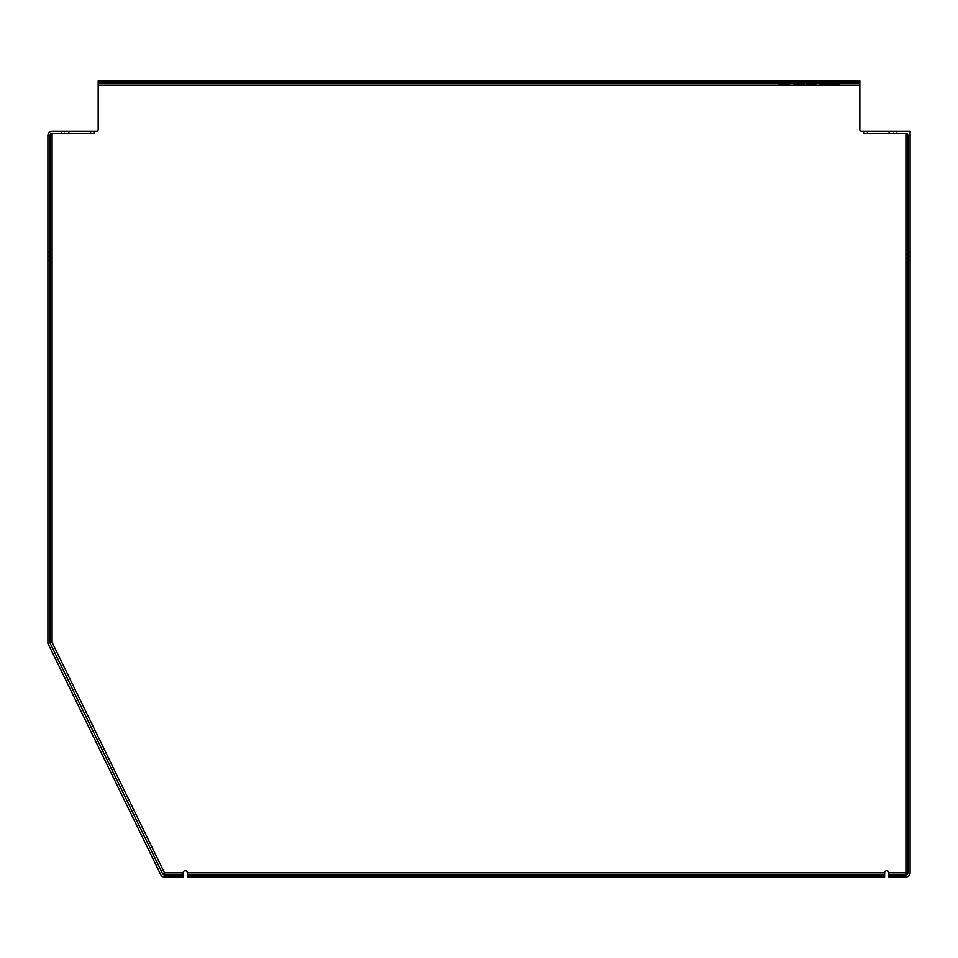 <?xml version="1.0" encoding="UTF-8"?>
<svg xmlns="http://www.w3.org/2000/svg" width="958" height="958" viewBox="0 0 958 958"><rect width="100%" height="100%" fill="white"/><g stroke="black" fill="none" stroke-linecap="round" stroke-linejoin="round"><path stroke-width="0.72" stroke-dasharray="4.79 3.59" d="M888.82 874.905L905.909 874.905A2.096 2.096 0 0 0 908.004 872.81L908.004 135.461L905.909 133.366L864.02 133.366M93.98 131.27L93.98 133.366L52.091 133.366L49.996 135.461L49.996 642.878L162.597 873.732A2.096 2.096 0 0 0 164.477 874.917L183.146 874.917M183.146 872.954L183.146 877.013L164.477 877.013L164.477 872.822L183.146 872.954M164.477 877.013A4.191 4.191 0 0 1 160.716 874.654L164.477 872.822L52.091 642.387L52.091 131.27L96.495 131.27A1.676 1.676 0 0 0 98.171 129.593L98.171 80.987L859.829 80.987L859.829 83.083L98.171 83.083L98.171 80.987M160.716 874.654L47.9 643.357L47.9 135.461L49.121 132.491L52.091 131.27M49.996 642.878L47.9 643.357M888.82 877.001L888.82 872.81L905.909 872.81L905.909 877.001L888.82 877.001M859.829 80.987L859.829 129.593A1.676 1.676 0 0 0 861.505 131.27L905.909 131.27L905.909 872.81L910.1 872.81A4.191 4.191 0 0 1 905.909 877.001M905.909 131.27L910.1 131.27L910.1 872.81M187.325 874.905L884.629 874.905L884.629 872.81A2.096 2.096 0 0 1 886.725 870.714A2.096 2.096 0 0 1 888.82 872.81M884.629 877.001L187.325 877.001L187.325 872.81A2.096 2.096 0 0 0 185.229 870.714A2.096 2.096 0 0 0 183.134 872.822M889.778 131.27L897.107 131.27L888.737 131.27L889.778 131.27L889.778 133.366L888.737 133.366L897.107 133.366L889.778 133.366M61.923 131.27L69.263 131.27L60.893 131.27L61.923 131.27L61.923 133.366L60.893 133.366L69.263 133.366L61.923 133.366M897.107 131.27L897.107 133.366L897.107 131.27M888.737 131.27L888.737 133.366L888.737 131.27M69.263 133.366L69.263 131.27L69.263 133.366M60.893 131.27L60.893 133.366L60.893 131.27M808.049 81.658L815.665 81.658L806.432 81.658L815.665 80.987L808.049 80.987M816.084 81.658L814.48 81.658L816.084 81.658L816.084 80.987L814.48 80.987L816.084 80.987L816.084 81.658M813.653 81.658L812.731 81.658L813.653 80.987L813.653 81.658M809.893 81.658L812.719 81.658L808.959 81.658L809.893 80.987L808.959 80.987L809.845 81.658M818.946 81.658L821.437 81.658L818.946 81.658L818.946 80.987L821.437 80.987L818.946 80.987L818.946 81.658M825.521 81.658L821.437 81.658L828.395 81.658L821.437 80.987L825.521 80.987M782.123 81.658L788.913 81.658L782.123 81.658L782.123 80.987L788.913 80.987L782.123 80.987L782.123 81.658M788.913 81.658L784.267 81.658L790.721 81.658L788.913 81.658L788.913 80.987L784.231 80.987L790.721 80.987L788.913 80.987L788.913 81.658L788.913 80.987M814.611 81.658L812.252 81.658L816.42 81.658L812.252 80.987L816.42 80.987L814.611 80.987L815.426 80.987L814.611 81.658M814.528 81.658L813.114 81.658L814.528 81.658L814.528 80.987L813.114 80.987L814.516 80.987L814.516 81.658M832.586 81.658L829.4 81.658L833.4 81.658L829.4 80.987L833.4 80.987L832.586 81.658M779.596 81.658L782.614 81.658L778.734 81.658L782.614 81.658L779.596 81.658L778.734 80.987L782.614 80.987L779.596 80.987M778.734 81.658L782.279 81.658L781.752 80.987L782.279 81.658L778.734 81.658L778.734 80.987L782.267 80.987L778.734 80.987M803.558 81.658L800.672 81.658L804.72 81.658L800.9 81.658L803.558 81.658L803.558 80.987L800.672 80.987L803.558 80.987M819.222 81.658L821.736 81.658L818.36 80.987L821.736 80.987L819.222 80.987L819.222 81.658M793.392 81.658L792.529 80.987L793.392 81.658M799.223 81.658L795.224 81.658L799.223 81.658L799.223 80.987L795.224 80.987L799.223 80.987L799.223 81.658M810.205 81.658L806.648 81.658L810.252 81.658L807.51 81.658L810.205 81.658L810.205 80.987L806.648 80.987L810.252 80.987L807.51 80.987L810.205 80.987L810.205 81.658L810.252 80.987L810.252 81.658M810.001 81.658L807.51 81.658L810.001 81.658L810.001 80.987L807.51 80.987L810.001 80.987L810.001 81.658M825.82 81.658L823.006 81.658L827.724 81.658L823.006 80.987L825.82 80.987M824.599 81.658L826.095 81.658L824.599 81.658L824.599 80.987L826.095 80.987L824.599 80.987M837.723 81.658L835.675 81.658L837.723 81.658C840.573 81.658 840.573 81.658 837.723 81.658C840.573 81.658 840.573 81.658 837.723 81.658L837.723 80.987L835.675 80.987L837.723 80.987C840.573 80.987 840.573 80.987 837.723 80.987C840.573 80.987 840.573 80.987 837.723 80.987L837.723 81.658M837.388 81.658L836.538 81.658L837.388 81.658C839.567 81.658 839.567 81.658 837.388 81.658C839.567 81.658 839.567 81.658 837.388 81.658L837.388 80.987C839.567 80.987 839.567 80.987 837.388 80.987C839.567 80.987 839.567 80.987 837.388 80.987L836.538 80.987L837.388 81.658M778.914 81.658L785.392 81.658L778.914 81.658L778.914 80.987L785.392 80.987L778.914 80.987L778.926 81.658L778.914 80.987M838.118 81.658L830.119 81.658L839.723 81.658L830.119 80.987L838.118 80.987M830.119 81.658L830.119 80.987M832.203 81.658L833.113 80.987L832.203 81.658M836.885 81.658L833.125 81.658L836.885 81.658L836.885 80.987L833.125 80.987L836.885 80.987L836.885 81.658M803.546 81.658L793.931 81.658L803.546 81.658L803.546 80.987L793.931 80.987L803.546 80.987L803.546 81.658M801.056 81.658L796.373 81.658L801.056 81.658L801.056 80.987L796.373 80.987L801.056 80.987L801.056 81.658M806.432 81.658L806.432 80.987L806.432 81.658M815.665 81.658L815.665 80.987L815.665 81.658M821.437 81.658L821.437 80.987L821.437 81.658M813.114 81.658L813.114 80.987L813.114 81.658M816.42 81.658L816.42 80.987M815.426 81.658L815.426 80.987M812.252 81.658L812.252 80.987L812.252 81.658M833.4 81.658L833.4 80.987L833.4 81.658M830.311 81.658L830.311 80.987M829.4 81.658L829.4 80.987L829.4 81.658M800.9 81.658L800.9 80.987L800.9 81.658M804.648 81.658L804.648 80.987L804.648 81.658M800.672 81.658L800.672 80.987L800.672 81.658M818.36 81.658L818.36 80.987L818.36 81.658M792.529 81.658L792.529 80.987L792.529 81.658M797.655 81.658L797.655 80.987L797.655 81.658M795.224 81.658L795.224 80.987L795.224 81.658M807.51 81.658L807.51 80.987L807.51 81.658M806.648 81.658L806.648 80.987L806.648 81.658M826.095 81.658L826.095 80.987M825.353 81.658L825.353 80.987M827.724 81.658L827.724 80.987M826.79 81.658L826.79 80.987M824.898 81.658L824.898 80.987M823.006 81.658L823.006 80.987M789.356 81.658L789.356 80.987M788.482 81.658L788.482 80.987M790.721 81.658L790.721 80.987M789.835 81.658L789.835 80.987M787.943 81.658L787.943 80.987M787.057 81.658L787.057 80.987M786.051 81.658L786.051 80.987M836.538 81.658L836.538 80.987L836.538 81.658M835.675 81.658L835.675 80.987L835.675 81.658M785.392 81.658L785.392 80.987L785.392 81.658M781.069 81.658L781.069 80.987L781.069 81.658M839.711 81.658L839.711 80.987M831.4 81.658L831.4 80.987L831.4 81.658M793.931 81.658L793.931 80.987L793.931 81.658M806.432 83.083L806.432 83.753L815.665 83.753L815.665 83.083L815.665 83.753L808.959 83.753L808.959 83.083L808.959 83.753L808.959 83.083L815.665 83.083L806.432 83.083L814.48 83.083L808.959 83.083L813.653 83.083L808.959 83.083L808.959 83.753L816.084 83.753L816.084 83.083L814.468 83.083L816.084 83.083M813.653 83.083L813.653 83.753L813.653 83.083M818.946 83.083L821.437 83.083L818.946 83.083L818.946 83.753L828.395 83.753M824.299 83.083L828.335 83.083L821.437 83.083L821.437 83.753L821.437 83.083L828.395 83.083L824.299 83.083L824.299 83.753M828.335 83.083L828.335 83.753M825.64 83.083L825.64 83.753M822.754 83.083L822.754 83.753M821.437 83.083L821.437 83.753M785.572 83.083L785.572 83.753L786.47 83.083L784.267 83.083L790.721 83.083L782.123 83.083L782.123 83.753L788.913 83.753L782.123 83.753L782.123 83.083L790.721 83.753M785.392 83.083L778.914 83.083L785.392 83.083L784.231 83.753L785.572 83.753M788.913 83.083L788.913 83.753L788.913 83.083M814.516 83.083L813.114 83.083L813.114 83.753L816.42 83.753L812.252 83.753L813.114 83.083L814.528 83.083L814.528 83.753L814.516 83.083M815.426 83.083L812.252 83.083L815.426 83.083L814.611 83.753L814.611 83.083L815.426 83.753M815.498 83.083L815.498 83.753M813.114 83.083L813.114 83.753L813.114 83.083M812.252 83.083L812.252 83.753L812.252 83.083M832.49 83.083L833.4 83.753L833.4 83.083L833.4 83.753L832.586 83.753L833.4 83.083L829.4 83.083L832.586 83.083L832.586 83.753L830.119 83.753L839.723 83.753M829.4 83.083L829.4 83.753L830.227 83.083L830.227 83.753L832.49 83.753M830.311 83.083L830.311 83.753M782.614 83.083L778.734 83.083L782.614 83.083L782.614 83.753L778.914 83.753L785.392 83.753M779.596 83.083L779.596 83.753L782.614 83.753L779.596 83.753M778.734 83.753L782.267 83.753L778.734 83.753L782.267 83.753L781.752 83.083L778.734 83.083L782.267 83.083L781.752 83.753L782.614 83.753M803.558 83.083L800.9 83.083L800.9 83.753L803.558 83.753L800.672 83.753L804.72 83.753L804.72 83.083L800.672 83.083L800.672 83.753L800.672 83.083L803.558 83.083L803.558 83.753M804.648 83.083L801.774 83.083L801.774 83.753L804.648 83.753L804.648 83.083L800.9 83.083L800.9 83.753L803.546 83.753L803.546 83.083L796.421 83.083L796.373 83.753L803.546 83.753M801.774 83.083L804.72 83.083M804.648 83.753L801.774 83.753M818.36 83.083L818.36 83.753L821.736 83.753L821.736 83.083L821.736 83.753L819.222 83.753L819.222 83.083L821.736 83.083L818.36 83.083L819.222 83.083L818.946 83.753M793.392 83.083L793.392 83.753L792.529 83.083M799.223 83.083L799.223 83.753L795.224 83.753L799.223 83.753L799.223 83.083L797.655 83.083L797.655 83.753L797.655 83.083L796.793 83.753L796.793 83.083L795.224 83.083L795.224 83.753L795.224 83.083L799.223 83.083M810.205 83.083L810.205 83.753L806.648 83.753L810.252 83.753L810.205 83.083L807.51 83.083L807.51 83.753L810.001 83.753L807.51 83.753L807.51 83.083L810.001 83.083L810.001 83.753L810.001 83.083L807.51 83.083L807.51 83.753L807.51 83.083L810.252 83.083L810.252 83.753L810.252 83.083L806.648 83.083L806.648 83.753L806.648 83.083L810.205 83.083M826.095 83.083L824.599 83.083L826.095 83.083L826.095 83.753L824.599 83.753L826.095 83.753M824.599 83.083L824.599 83.753M825.353 83.083L825.353 83.753M827.724 83.083L823.006 83.083L827.724 83.083L827.724 83.753L823.006 83.753L827.724 83.753M825.82 83.083L825.82 83.753M826.79 83.083L826.79 83.753M826.335 83.083L826.335 83.753M824.359 83.083L824.359 83.753M823.892 83.083L823.892 83.753M823.006 83.083L823.006 83.753M824.898 83.083L824.898 83.753M787.943 83.083L787.943 83.753M789.356 83.083L789.356 83.753M788.482 83.083L788.482 83.753M787.476 83.083L787.476 83.753M784.267 83.083L784.267 83.753L784.231 83.083M785.153 83.083L785.153 83.753M786.051 83.083L786.051 83.753M787.057 83.083L787.057 83.753M837.388 83.083L836.538 83.083L837.388 83.753C839.567 83.753 839.567 83.753 837.388 83.753C839.567 83.753 839.567 83.753 837.388 83.753L836.538 83.753L837.388 83.083C839.567 83.083 839.567 83.083 837.388 83.083C839.567 83.083 839.567 83.083 837.388 83.083L837.388 83.753L837.388 83.083M837.723 83.083C840.573 83.083 840.573 83.083 837.723 83.083C840.573 83.083 840.573 83.083 837.723 83.083L835.675 83.083L835.675 83.753L837.723 83.753C840.573 83.753 840.573 83.753 837.723 83.753C840.573 83.753 840.573 83.753 837.723 83.753L835.675 83.753L835.675 83.083L837.723 83.083L837.723 83.753L837.723 83.083M781.069 83.083L781.069 83.753L781.069 83.083M778.914 83.083L778.914 83.753L778.914 83.083M835.987 83.753L832.203 83.753L835.987 83.753L835.987 83.083L833.113 83.083L836.885 83.083L836.885 83.753L835.987 83.083M832.203 83.083L832.203 83.753L833.125 83.083L832.203 83.083M839.711 83.083L830.119 83.083L839.723 83.083L839.711 83.753M830.119 83.083L830.119 83.753M831.688 83.753L836.825 83.753L831.688 83.753L831.688 83.083M836.825 83.083L836.825 83.753L836.825 83.083M831.4 83.083L831.4 83.753M793.931 83.083L796.421 83.083L796.373 83.753L796.421 83.083L801.056 83.083L796.373 83.083L796.421 83.753L793.931 83.753L793.931 83.083L803.546 83.083M801.056 83.083L801.056 83.753L801.056 83.083M908.004 256.109L910.1 256.109M47.9 256.109L49.996 256.109M796.421 81.658L796.421 80.987L796.373 81.658M836.825 81.658L836.825 80.987L836.825 81.658M787.476 81.658L787.476 80.987M786.47 81.658L786.482 80.987M785.572 81.658L785.572 80.987M784.267 81.658L784.267 80.987L784.231 81.658M785.153 81.658L785.153 80.987M826.335 81.658L826.335 80.987M824.359 81.658L824.359 80.987M823.892 81.658L823.892 80.987M796.793 81.658L796.793 80.987L796.793 81.658M821.736 81.658L821.736 80.987L821.736 81.658M801.774 81.658L801.774 80.987M804.72 81.658L804.72 80.987L804.72 81.658M782.614 81.658L782.614 80.987M832.49 81.658L832.49 80.987M830.227 81.658L830.227 80.987L830.227 81.658M815.498 81.658L815.498 80.987M828.395 81.658L828.395 80.987M824.299 81.658L824.299 80.987M828.335 81.658L828.335 80.987M825.64 81.658L825.64 80.987M822.754 81.658L822.754 80.987M808.959 81.658L808.959 80.987L808.959 81.658M859.829 85.178L98.171 85.178M187.325 872.81L884.629 872.81M68.222 131.27L68.222 133.366M61.084 131.27L61.084 133.366M896.077 131.27L896.077 133.366M888.94 131.27L888.94 133.366M812.719 81.658L812.719 80.987L812.731 81.658M814.48 81.658L814.48 80.987L814.468 81.658M808.037 81.658L808.037 80.987M819.856 81.658L819.856 80.987M780.219 81.658L780.219 80.987M833.125 81.658L833.125 80.987L833.113 81.658M831.724 81.658L831.724 80.987M839.723 81.658L839.723 80.987L839.723 81.658M797.284 81.658L797.284 80.987M800.134 81.658L800.134 80.987M801.846 81.658L801.846 80.987M795.523 81.658L795.523 80.987M809.893 83.083L809.893 83.753L809.845 83.083M812.719 83.083L812.719 83.753L812.731 83.083M808.049 83.083L808.049 83.753M814.468 83.083L814.468 83.753M814.348 83.083L814.348 83.753M784.195 83.083L784.195 83.753M833.125 83.083L833.125 83.753L833.113 83.083M831.724 83.083L831.724 83.753M835.939 83.083L835.939 83.753M797.284 83.083L797.284 83.753M800.134 83.083L800.134 83.753M801.846 83.083L801.846 83.753M896.916 131.27L896.916 133.366M69.06 131.27L69.06 133.366M893.766 131.27L893.766 133.366M892.09 131.27L892.09 133.366M64.234 131.27L64.234 133.366M65.91 131.27L65.91 133.366M831.688 81.658L831.688 80.987M835.939 81.658L835.939 80.987M784.195 81.658L784.195 80.987M814.348 81.658L814.348 80.987M835.987 81.658L835.987 80.987M815.378 81.658L815.378 80.987M816.252 80.987L816.252 81.658M782.77 80.987L782.77 81.658M779.788 80.987L779.788 81.658M839.028 81.658L839.028 80.987M815.378 83.753L815.378 83.083M781.896 83.083L781.896 83.753M779.788 83.083L779.788 83.753M782.77 83.083L782.77 83.753M839.028 83.753L839.028 83.083M839.903 80.987L839.903 81.658M781.896 80.987L781.896 81.658"/><path stroke-width="1.44" d="M905.909 874.905L905.909 872.81L888.82 872.81L888.82 874.905L905.909 874.905A2.096 2.096 0 0 0 908.004 872.81L905.909 872.81L905.909 133.366A2.096 2.096 0 0 1 908.004 135.461L908.004 251.918L910.1 251.918L910.1 131.27L867.361 131.27L867.361 133.366L905.909 133.366M867.361 133.366L864.02 133.366L864.02 131.27L861.505 131.27A1.676 1.676 0 0 1 859.829 129.593L859.829 83.083L98.171 83.083L98.171 129.593A1.676 1.676 0 0 1 96.495 131.27L93.98 131.27L93.98 133.366L52.091 133.366L52.091 642.387L49.996 642.878L52.091 642.387L164.477 872.822L162.597 873.732A2.096 2.096 0 0 0 164.477 874.917L164.477 872.822L183.134 872.822A2.096 2.096 0 0 1 185.229 870.714A2.096 2.096 0 0 1 187.325 872.81L187.325 877.001L188.091 877.001L188.091 874.905L187.325 874.905M164.477 874.917L183.146 874.917L183.146 872.954M52.091 133.366A2.096 2.096 0 0 0 49.996 135.461L49.996 260.301L47.9 260.301L47.9 643.357L160.716 874.654A4.191 4.191 0 0 0 164.477 877.013L178.954 877.013L178.954 874.917M183.146 874.917L183.146 877.013L178.954 877.013M893.012 874.905L893.012 877.001L888.82 877.001L888.82 874.905M162.597 873.732L49.996 642.878L49.996 260.301M864.02 133.366L864.02 131.27L867.361 131.27M888.82 872.81A2.096 2.096 0 0 0 886.725 870.714A2.096 2.096 0 0 0 884.629 872.81L884.629 877.001L884.629 874.905L192.283 874.905L192.283 877.001L880.438 877.001L880.438 874.905M893.012 877.001L905.909 877.001A4.191 4.191 0 0 0 910.1 872.81L910.1 260.301L908.004 260.301L908.004 872.81M908.004 260.301L908.004 251.918M910.1 251.918L910.1 260.301M47.9 260.301L47.9 135.461A4.191 4.191 0 0 1 52.091 131.27L93.98 131.27M98.171 83.083L98.171 80.987L101.524 80.987L101.524 83.083M806.432 83.083L806.432 83.753L816.084 83.753L816.084 83.083M818.946 83.083L818.946 83.753L818.36 83.083M821.437 83.083L821.437 83.753L818.946 83.753M825.521 83.083L825.521 83.753L821.437 83.753M828.395 83.083L828.395 83.753L825.521 83.753M786.482 83.083L786.482 83.753L778.734 83.753L778.734 83.083M788.913 83.083L788.913 83.753L786.482 83.753M816.252 83.083L816.084 83.753M816.42 83.083L815.426 83.753M829.4 83.083L829.4 83.753L831.4 83.753L831.4 83.083M804.648 83.083L804.648 83.753L793.931 83.753L793.931 83.083M804.72 83.083L804.648 83.753M793.392 83.083L793.392 83.753L792.529 83.083M789.835 83.083L788.913 83.753M790.721 83.083L789.835 83.753M839.903 83.083L839.903 83.753L831.4 83.753M785.392 83.083L785.392 83.753M803.546 83.083L803.546 83.753M856.476 83.083L856.476 80.987L859.829 80.987L859.829 83.083M856.476 80.987L101.524 80.987M910.1 256.109L908.004 256.109M884.629 877.001L880.438 877.001M49.996 256.109L47.9 256.109M192.283 877.001L188.091 877.001M188.091 874.905L192.283 874.905M98.171 85.178L859.829 85.178M884.629 872.81L187.325 872.81M808.037 83.083L808.037 83.753M814.48 83.083L814.48 83.753M819.856 83.083L819.856 83.753M778.914 83.083L778.914 83.753M780.219 83.083L780.219 83.753M838.118 83.083L838.118 83.753M839.723 83.083L839.723 83.753L839.723 83.083M830.119 83.083L830.119 83.753L830.119 83.083M795.523 83.083L795.523 83.753M47.9 251.918L49.996 251.918M90.639 133.366L90.639 131.27"/></g></svg>
